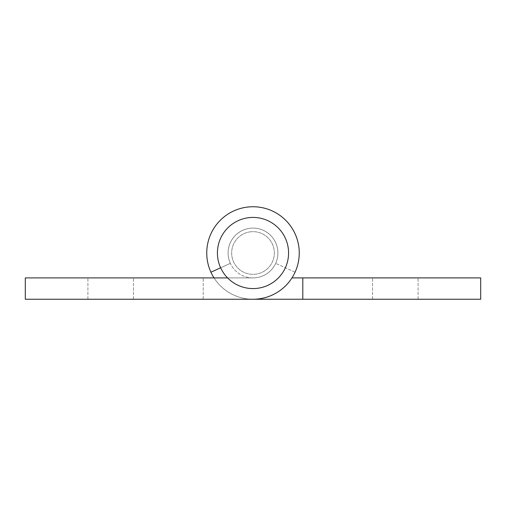 <?xml version="1.0" encoding="UTF-8"?>
<svg xmlns="http://www.w3.org/2000/svg" width="506" height="506" viewBox="0 0 506 506"><rect width="100%" height="100%" fill="white"/><g stroke="black" fill="none" stroke-linecap="round" stroke-linejoin="round"><path stroke-width="0.38" stroke-dasharray="2.53 1.9" d="M250.426 231.811A21.347 21.347 0 0 1 274.189 250.426A21.347 21.347 0 0 1 255.574 274.189A21.347 21.347 0 0 1 231.811 255.574A21.347 21.347 0 0 1 250.426 231.811A21.347 21.347 0 0 1 274.189 250.426A21.347 21.347 0 0 1 255.574 274.189A21.347 21.347 0 0 1 231.811 255.574A21.347 21.347 0 0 1 250.426 231.811M257.288 288.319A35.578 35.578 0 0 1 217.681 257.288A35.578 35.578 0 0 1 248.712 217.681A35.578 35.578 0 0 1 288.319 248.712A35.578 35.578 0 0 1 257.288 288.319M110.687 277.908L87.917 277.908L110.687 277.908M110.687 299.255L87.917 299.255L110.687 299.255M203.191 299.248L203.191 277.908L203.191 299.248L253 299.248A46.255 46.255 0 0 0 299.248 253A46.255 46.255 0 0 1 253 299.248A46.255 46.255 0 0 0 299.248 253A46.255 46.255 0 0 0 253 206.745A46.255 46.255 0 0 0 210.926 272.215A46.255 46.255 0 0 1 253 206.745A46.255 46.255 0 0 1 299.248 253A46.255 46.255 0 0 0 253 206.745A46.255 46.255 0 0 0 210.926 272.215L230.344 263.348A24.908 24.908 0 0 1 253 228.092A24.908 24.908 0 0 1 277.908 253A24.908 24.908 0 0 1 253 277.908A24.908 24.908 0 0 0 277.908 253A24.908 24.908 0 0 0 253 228.092A24.908 24.908 0 0 0 228.092 253A24.908 24.908 0 0 1 253 228.092A24.908 24.908 0 0 1 277.908 253A24.908 24.908 0 0 1 253 277.908L25.3 277.908L25.3 299.255M220.635 267.782L230.344 263.348A24.908 24.908 0 0 1 253 228.092A24.908 24.908 0 0 1 277.908 253A24.908 24.908 0 0 1 253 277.908L227.592 277.908M230.344 263.348L210.926 272.215L230.344 263.348A24.908 24.908 0 0 1 228.092 253A24.908 24.908 0 0 0 230.344 263.348M25.3 299.248L253 299.248A46.255 46.255 0 0 1 214.025 277.908M395.312 277.902L372.542 277.902L395.312 277.902M395.312 299.248L372.542 299.248L395.312 299.248M277.908 253A24.902 24.902 0 0 1 275.656 263.348A24.902 24.902 0 0 0 253 228.092A24.902 24.902 0 0 0 228.092 253A24.902 24.902 0 0 1 253 228.092A24.902 24.902 0 0 1 277.908 253M210.926 272.215A46.255 46.255 0 0 1 253 206.745A46.255 46.255 0 0 1 299.248 253A46.255 46.255 0 0 0 253 206.745A46.255 46.255 0 0 0 206.752 253A46.255 46.255 0 0 0 253 299.248L480.7 299.248L480.7 277.902L291.975 277.902M299.248 253A46.255 46.255 0 0 1 295.074 272.215A46.255 46.255 0 0 0 299.248 253M253 277.908A24.902 24.902 0 0 1 228.092 253A24.902 24.902 0 0 0 253 277.908M295.074 272.209L275.656 263.348L295.074 272.215M302.809 299.248L302.809 277.908M87.917 299.255L87.917 277.908L87.917 299.255M133.457 299.255L133.457 277.908L133.457 299.255M372.542 299.248L372.542 277.902L372.542 299.248M418.082 299.248L418.082 277.902L418.082 299.248"/><path stroke-width="0.76" d="M257.288 288.319A35.578 35.578 0 0 1 217.681 257.288A35.578 35.578 0 0 1 248.712 217.681A35.578 35.578 0 0 1 288.319 248.712A35.578 35.578 0 0 1 257.288 288.319M25.3 299.248L253 299.248A46.255 46.255 0 0 0 299.248 253A46.255 46.255 0 0 0 253 206.745A46.255 46.255 0 0 0 210.926 272.215L220.635 267.782M227.592 277.908L25.3 277.908L25.3 299.255M291.975 277.902L480.7 277.902L480.7 299.248L203.191 299.248M214.025 277.908A46.255 46.255 0 0 1 210.926 272.215M302.809 299.248L302.809 277.902"/></g></svg>
